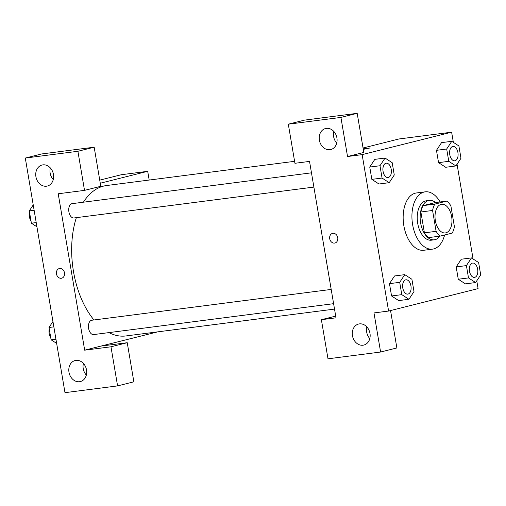 <?xml version="1.0" encoding="UTF-8"?>
<svg xmlns="http://www.w3.org/2000/svg" width="506" height="506" viewBox="0 0 506 506"><rect width="100%" height="100%" fill="white"/><g stroke="black" fill="none" stroke-linecap="round" stroke-linejoin="round"><path stroke-width="0.76" d="M445.9 232.823A14.446 8.349 -97.3 0 1 445.337 232.931A14.446 8.349 -97.3 0 1 435.211 219.674A14.446 8.349 -97.3 0 1 441.649 204.279A14.446 8.349 -97.3 0 1 451.706 217.049A14.446 8.349 -97.3 0 1 445.9 232.823M454.407 226.739L450.884 205.879A19.399 11.214 -97.3 0 0 446.754 201.11L434.818 204.108A19.399 11.214 -97.3 0 0 432.579 210.471L436.102 231.331A19.399 11.214 -97.3 0 0 440.233 236.1L452.168 233.108A19.399 11.214 -97.3 0 0 454.407 226.739M432.579 210.471L420.884 211.976L424.414 232.836L436.102 231.331M424.414 232.836A19.399 11.214 -97.3 0 0 428.544 237.605L440.233 236.1M420.884 211.976A19.399 11.214 -97.3 0 1 423.13 205.613L434.818 204.108M446.754 201.11L435.065 202.615L423.13 205.613M435.59 202.552A19.86 11.48 82.7 0 0 429.265 200.414A19.86 11.48 82.7 0 0 420.619 222.918A19.86 11.48 82.7 0 0 434.338 239.806A19.86 11.48 82.7 0 0 439.916 236.138M434.338 239.806L431.416 240.186A19.86 11.48 -97.3 0 1 417.697 223.291A19.86 11.48 -97.3 0 1 426.343 200.787L429.265 200.414M444.61 234.999A28.886 16.698 -97.3 0 1 433.693 248.927A28.886 16.698 -97.3 0 1 432.573 249.135A28.886 16.698 -97.3 0 1 412.32 222.621A28.886 16.698 -97.3 0 1 425.192 191.837A28.886 16.698 -97.3 0 1 440.138 201.964M432.573 249.135L423.8 250.268A28.886 16.698 -97.3 0 1 403.554 223.747A28.886 16.698 -97.3 0 1 416.425 192.963L425.192 191.837M404.768 274.65L394.535 275.966L389.475 283.657L391.562 295.966L398.703 300.608L408.93 299.28L413.99 291.589L411.909 279.274L404.768 274.65L399.708 282.335L401.789 294.65L408.93 299.28M461.27 259.23L456.184 266.921L458.272 279.236L465.412 283.879L475.64 282.544L480.7 274.859L478.619 262.544L471.472 257.915L466.412 265.606L468.499 277.92L475.64 282.544M382.068 178.055L389.209 182.685L394.269 174.994L392.188 162.679L385.047 158.055L379.987 165.74L382.068 178.055L371.84 179.371L369.753 167.056L371.84 179.371L378.988 184.013M374.813 159.371L369.753 167.056L374.807 159.358L385.047 158.055M453.351 142.357L451.63 132.186L362.144 154.634L388.595 311.045L478.088 288.597L476.772 280.824M473.072 258.952L457.051 164.229M441.548 142.635L436.463 150.326L438.55 162.641L445.691 167.277L455.919 165.949L460.979 158.258L458.898 145.943L451.757 141.319L446.69 149.004L448.778 161.319L455.919 165.949M363.194 148.865L370.139 147.948L363.283 149.359M388.595 311.045L373.985 312.923L380.601 352.031L327.996 358.805L321.38 319.697L335.997 317.819L309.539 161.408L294.928 163.293L288.312 124.185L304.587 120.105L357.185 113.331L363.801 152.432L347.533 156.518L362.144 154.634M363.049 147.986L399.025 138.96L451.63 132.186M370.139 147.948L363.2 148.865M333.808 131.421A10.835 8.817 -104.1 0 0 336.73 143.078M329.956 149.7A10.835 8.817 -104.1 0 0 330.785 149.542A10.835 8.817 -104.1 0 0 336.705 136.892A10.835 8.817 -104.1 0 0 325.516 128.53A10.835 8.817 -104.1 0 0 319.482 140.674A10.835 8.817 -104.1 0 0 329.956 149.7M357.185 113.331L340.917 117.417L347.533 156.518M288.312 124.185L340.917 117.417M390.543 310.557L396.868 347.945L380.601 352.031M366.875 326.933A10.835 8.817 -104.1 0 0 369.797 338.59M363.023 345.212A10.835 8.817 -104.1 0 0 363.852 345.054A10.835 8.817 -104.1 0 0 369.772 332.404A10.835 8.817 -104.1 0 0 358.583 324.042A10.835 8.817 -104.1 0 0 352.549 336.186A10.835 8.817 -104.1 0 0 363.023 345.212M335.706 316.105L321.38 319.697M332.518 233.386A4.965 4.042 -104.1 0 0 329.71 238.718A4.965 4.042 75.9 0 1 332.518 233.386A4.965 4.042 75.9 0 1 337.647 237.219A4.965 4.042 75.9 0 1 334.934 243.019A4.965 4.042 75.9 0 1 329.71 238.718A4.965 4.042 -104.1 0 0 334.934 243.019M334.517 309.09L125.867 335.959A75.83 43.832 -97.3 0 1 108.935 332.606M93.952 319.969A75.83 43.832 -97.3 0 1 76.343 217.669M83.42 202.191A75.83 43.832 -97.3 0 1 106.5 185.544L294.593 161.325M74.173 217.928A7.223 4.174 -97.3 0 1 73.895 217.978A7.223 4.174 -97.3 0 1 68.829 211.35A7.223 4.174 -97.3 0 1 72.048 203.659L311.468 172.831M93.895 334.523A7.223 4.174 -97.3 0 1 93.616 334.58A7.223 4.174 -97.3 0 1 88.55 327.945A7.223 4.174 -97.3 0 1 91.769 320.254L331.19 289.426M84.673 350.177L58.215 193.766L84.515 190.382L77.905 151.281L25.3 158.055L64.983 392.669L117.582 385.895L110.972 346.793L84.673 350.177L157.701 331.86M149.181 180.047L147.701 171.319L100.264 183.223M59.278 268.566A4.965 4.042 -104.1 0 0 56.514 274.138A4.965 4.042 -104.1 0 0 61.315 278.275A4.965 4.042 75.9 0 1 56.508 274.138A4.965 4.042 75.9 0 1 59.278 268.566A4.965 4.042 75.9 0 1 64.407 272.399A4.965 4.042 75.9 0 1 61.694 278.199A4.965 4.042 75.9 0 1 61.308 278.275A4.965 4.042 -104.1 0 0 61.694 278.199M46.482 186.202A10.835 8.817 75.9 0 1 36.008 177.176A10.835 8.817 75.9 0 1 42.042 165.026A10.835 8.817 75.9 0 1 53.231 173.387A10.835 8.817 75.9 0 1 47.317 186.044A10.835 8.817 75.9 0 1 46.482 186.202M79.55 381.714A10.835 8.817 75.9 0 1 69.075 372.688A10.835 8.817 75.9 0 1 75.116 360.538A10.835 8.817 75.9 0 1 86.305 368.899A10.835 8.817 75.9 0 1 80.384 381.556A10.835 8.817 75.9 0 1 79.55 381.714M50.334 167.922A10.835 8.817 -104.1 0 0 53.263 179.573M83.408 363.435A10.835 8.817 -104.1 0 0 86.33 375.085M100.941 346.098L127.24 342.707L133.856 381.815L117.582 385.895M127.24 342.707L110.972 346.793M84.515 190.382L100.789 186.303L94.173 147.195L41.568 153.969L25.3 158.055M94.173 147.195L77.905 151.281M147.701 171.319L121.402 174.709L99.745 180.142M52.947 321.525L49.019 327.49L51.1 339.804L56.647 343.397M49.019 327.49L53.851 326.87M51.1 339.804L55.938 339.184M50.733 337.61A7.223 4.174 -97.3 0 1 49.272 329.001M33.225 204.924L29.297 210.894L31.385 223.209L36.925 226.802M29.297 210.894L34.13 210.275M31.385 223.209L36.217 222.589M31.011 221.014A7.223 4.174 -97.3 0 1 29.557 212.406M474.483 277.396L474.501 277.389A7.223 4.174 -97.3 0 1 474.483 277.396A7.223 4.174 -97.3 0 1 469.416 270.761A7.223 4.174 -97.3 0 1 472.636 263.069A7.223 4.174 -97.3 0 1 472.648 263.063L472.661 263.063A7.223 4.174 -97.3 0 1 477.689 269.451A7.223 4.174 -97.3 0 1 474.786 277.339A7.223 4.174 -97.3 0 1 474.501 277.389A7.223 4.174 -97.3 0 1 469.442 270.761A7.223 4.174 -97.3 0 1 472.661 263.063M461.244 259.23L471.472 257.915M468.499 277.92L458.272 279.236L456.184 266.921L466.412 265.606M458.272 279.236L465.412 283.86M454.761 160.794L454.78 160.794A7.223 4.174 -97.3 0 1 454.761 160.794A7.223 4.174 -97.3 0 1 449.695 154.166A7.223 4.174 -97.3 0 1 452.914 146.468A7.223 4.174 -97.3 0 1 452.927 146.468A7.223 4.174 -97.3 0 1 457.968 152.856A7.223 4.174 -97.3 0 1 455.065 160.737A7.223 4.174 -97.3 0 1 454.78 160.794A7.223 4.174 -97.3 0 1 449.72 154.166A7.223 4.174 -97.3 0 1 452.94 146.468L452.914 146.468M441.523 142.635L451.757 141.319M448.778 161.319L438.55 162.641L436.463 150.326L446.69 149.004M438.55 162.641L445.691 167.265M407.792 294.125L407.773 294.125A7.223 4.174 -97.3 0 1 407.773 294.125A7.223 4.174 -97.3 0 1 402.706 287.497A7.223 4.174 -97.3 0 1 405.926 279.799A7.223 4.174 -97.3 0 1 405.938 279.799A7.223 4.174 -97.3 0 1 410.98 286.181A7.223 4.174 -97.3 0 1 408.076 294.068A7.223 4.174 -97.3 0 1 407.792 294.125A7.223 4.174 -97.3 0 1 402.732 287.497A7.223 4.174 -97.3 0 1 405.951 279.799L405.951 279.799M401.789 294.65L391.562 295.966L389.475 283.657L399.708 282.335M391.562 295.966L398.703 300.596M388.051 177.53L388.07 177.53A7.223 4.174 -97.3 0 1 388.051 177.53A7.223 4.174 -97.3 0 1 382.985 170.901A7.223 4.174 -97.3 0 1 386.204 163.204A7.223 4.174 -97.3 0 1 386.217 163.204L386.23 163.204A7.223 4.174 -97.3 0 1 391.258 169.586A7.223 4.174 -97.3 0 1 388.355 177.473A7.223 4.174 -97.3 0 1 388.07 177.53A7.223 4.174 -97.3 0 1 383.01 170.895A7.223 4.174 -97.3 0 1 386.23 163.204M369.753 167.056L379.987 165.74M378.981 184.001L389.209 182.685M73.895 217.978L313.884 187.081M93.616 334.58L333.606 303.676"/></g></svg>
